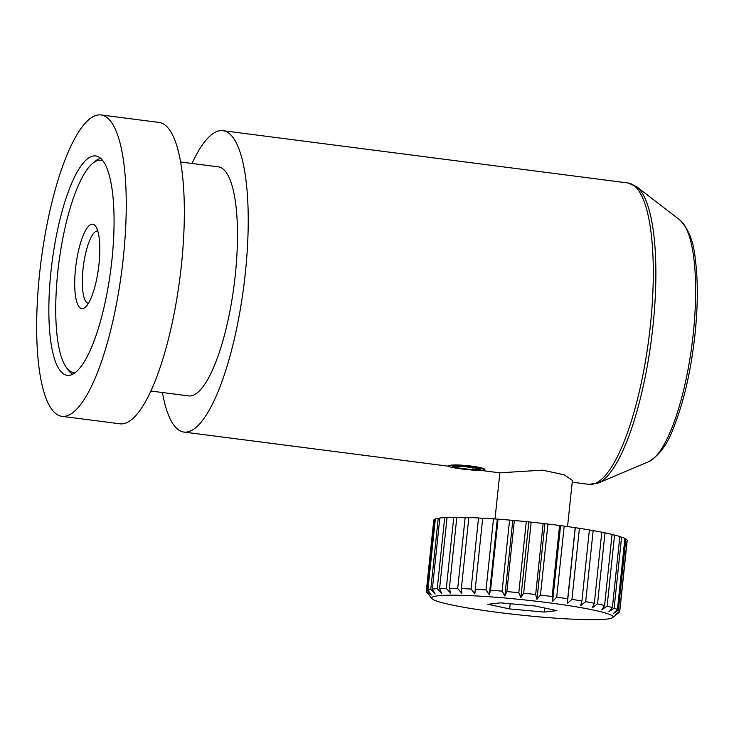<?xml version="1.0" encoding="UTF-8"?>
<svg xmlns="http://www.w3.org/2000/svg" width="734" height="734" viewBox="0 0 734 734"><rect width="100%" height="100%" fill="white"/><g stroke="black" fill="none" stroke-linecap="round" stroke-linejoin="round"><path stroke-width="1.1" d="M102.833 160.783A106.971 28.617 -82.6 0 0 92.548 163.453A106.971 28.617 -82.6 0 0 62.711 238.88A106.971 28.617 -82.6 0 0 66.234 367.284A106.971 28.617 -82.6 0 0 75.51 372.487M72.749 374.267A109.403 29.268 97.4 0 1 68.079 369.881L66.234 367.284M77.501 255.441A42.544 11.386 97.4 0 1 95.64 226.255A42.544 11.386 97.4 0 1 97.035 277.324A42.544 11.386 97.4 0 1 85.172 307.326A42.544 11.386 97.4 0 1 77.501 255.441M97.75 230.971A36.471 9.753 -82.6 0 0 97.741 230.971A36.471 9.753 -82.6 0 0 84.704 257.762A36.471 9.753 -82.6 0 0 88.41 303.307A36.471 9.753 -82.6 0 0 88.419 303.307M608.128 618.936A91.172 7.735 -174 0 0 612.642 617.606A91.172 7.735 -174 0 0 541.499 601.852A91.172 7.735 -174 0 0 436.62 595.98A91.172 7.735 -174 0 0 431.968 598.623A91.172 7.735 -174 0 0 510.864 613.973A91.172 7.735 -174 0 0 608.128 618.936M431.968 598.623L426.573 592.008A97.246 8.248 6 0 1 426.381 591.714L430.096 596.146L426.298 591.283A97.246 8.248 6 0 1 427.124 590.347L431.207 594.879L427.876 590.017A97.246 8.248 6 0 1 430.775 589.31L435.097 593.944L432.354 589.081A97.246 8.248 6 0 1 437.235 588.65L441.648 593.366L439.583 588.53A97.246 8.248 6 0 1 446.3 588.374L450.648 593.155L449.355 588.374A97.246 8.248 6 0 1 457.695 588.503L461.842 593.329L461.356 588.613A97.246 8.248 6 0 1 471.072 589.017L474.87 593.879L475.228 589.237A97.246 8.248 6 0 1 486.027 589.907L489.358 594.779L490.56 590.237A97.246 8.248 6 0 1 502.111 591.154L504.854 596.017L506.873 591.567A97.246 8.248 6 0 1 518.828 592.705L520.883 597.54L523.672 593.21A97.246 8.248 6 0 1 535.673 594.531L536.967 599.32L540.463 595.091A97.246 8.248 6 0 1 552.124 596.558L552.61 601.284L556.711 597.173A97.246 8.248 6 0 1 567.703 598.742L567.345 603.385L571.942 599.384A97.246 8.248 6 0 1 581.915 600.999L580.713 605.55L585.686 601.66A97.246 8.248 6 0 1 594.338 603.275L592.32 607.715L597.522 603.917A97.246 8.248 6 0 1 604.596 605.495L601.807 609.826L607.101 606.11A97.246 8.248 6 0 1 612.376 607.587L608.881 611.807L614.119 608.156A97.246 8.248 6 0 1 617.441 609.495L613.34 613.606L618.367 610A97.246 8.248 6 0 1 619.634 611.156L615.037 615.156L619.725 611.587A97.246 8.248 6 0 1 619.725 611.596A97.246 8.248 6 0 1 619.294 612.266L612.642 617.606M567.547 526.572L572.392 480.431L564.272 474.843L542.655 470.155L499.863 472.806L494.991 519.103M448.263 466.026L448.969 465.686A18.231 1.551 -174 0 0 448.263 466.026A18.231 1.551 -174 0 0 456.731 468.246A18.231 1.551 -174 0 0 483.825 470.182A18.231 1.551 -174 0 0 484.532 469.843A18.231 1.551 -174 0 0 469.017 466.668A18.231 1.551 -174 0 0 448.969 465.686C454.511 463.117 491.505 467.888 483.825 470.182M192.014 163.471A151.947 40.654 97.4 0 1 222.888 130.68A151.947 40.654 97.4 0 1 245.303 273.287A151.947 40.654 97.4 0 1 183.977 432.078A151.947 40.654 97.4 0 1 162.443 392.525M150.965 391.048L188.647 395.91A115.477 30.892 -82.6 0 0 235.256 275.232A115.477 30.892 -82.6 0 0 218.218 166.847L180.527 161.985M62.005 416.334L120.092 423.83A151.947 40.654 -82.6 0 0 181.417 265.047A151.947 40.654 -82.6 0 0 158.994 122.44L100.916 114.935A151.947 40.654 97.4 0 1 123.33 257.551A151.947 40.654 97.4 0 1 62.005 416.334A151.947 40.654 97.4 0 1 39.59 273.727A151.947 40.654 97.4 0 1 100.916 114.935M111.944 259.744A110.614 29.589 -82.6 0 0 95.622 155.929A110.614 29.589 -82.6 0 0 50.976 271.525A110.614 29.589 -82.6 0 0 67.299 375.34A110.614 29.589 -82.6 0 0 111.944 259.744M452.447 466.429L458.961 468.173L472.907 469.677L480.348 469.439L473.843 467.696L459.888 466.2L452.447 466.429M567.703 598.742L575.172 527.673A97.246 8.248 -174 0 0 564.18 526.104L556.711 597.173M575.172 527.673L579.41 528.315L571.942 599.384M581.915 600.999L589.384 529.93A97.246 8.248 -174 0 0 579.41 528.315M589.347 530.315L593.155 530.59L585.686 601.66M594.338 603.275L601.807 532.205A97.246 8.248 -174 0 0 593.155 530.59M601.77 532.572L605 532.856L597.522 603.917M604.596 605.495L612.064 534.425A97.246 8.248 -174 0 0 605 532.856M612.028 534.783L614.569 535.04L607.101 606.11M612.376 607.587L619.845 536.517A97.246 8.248 -174 0 0 614.569 535.04M619.808 536.875L621.588 537.086L614.119 608.156M617.441 609.495L624.909 538.426A97.246 8.248 -174 0 0 621.588 537.086M624.873 538.802L625.836 538.93L618.367 610M619.634 611.156L627.102 540.086A97.246 8.248 -174 0 0 625.836 538.93M627.065 540.499L619.725 611.587L627.194 540.536A97.246 8.248 -174 0 0 627.194 540.536A97.246 8.248 -174 0 0 627.194 540.518M427.124 590.347L434.592 519.277A97.246 8.248 -174 0 0 433.766 520.204A97.246 8.248 -174 0 0 433.766 520.222L426.298 591.255M434.592 519.277L435.308 519.323M430.775 589.31L438.253 518.25A97.246 8.248 -174 0 0 435.354 518.947L427.876 590.017M438.253 518.25L439.785 518.378M437.235 588.65L444.703 517.58A97.246 8.248 -174 0 0 439.822 518.02L432.354 589.081M444.703 517.58L447.015 517.819M446.3 588.374L453.768 517.305A97.246 8.248 -174 0 0 447.052 517.461L439.583 588.53M453.768 517.305L456.787 517.663M457.695 588.503L465.163 517.433A97.246 8.248 -174 0 0 456.823 517.305L449.355 588.374M465.163 517.433L468.787 517.92M471.072 589.017L478.54 517.947A97.246 8.248 -174 0 0 468.824 517.543L461.356 588.613M478.54 517.947L482.66 518.571M486.027 589.907L493.496 518.837A97.246 8.248 -174 0 0 482.697 518.167L475.228 589.237M493.496 518.837L498.028 519.167L490.56 590.237M502.111 591.154L509.579 520.085A97.246 8.248 -174 0 0 498.028 519.167M509.579 520.085L514.341 520.498L506.873 591.567M518.828 592.705L526.296 521.645A97.246 8.248 -174 0 0 514.341 520.498M526.296 521.645L531.15 522.14L523.672 593.21M535.673 594.531L543.142 523.461A97.246 8.248 -174 0 0 531.15 522.14M543.142 523.461L547.931 524.03L540.463 595.091M552.124 596.558L559.592 525.489A97.246 8.248 -174 0 0 547.931 524.03M559.592 525.489L564.18 526.104M459.163 466.218L458.961 468.173M473.118 467.622L472.907 469.677M575.254 528.095L567.345 603.385M426.298 591.283A97.246 8.248 6 0 1 426.298 591.274L433.766 520.204M497.276 519.498L489.358 594.779M512.763 520.727L504.854 596.017M528.801 522.259L520.883 597.54M544.876 524.03L536.967 599.32M560.528 525.994L552.61 601.284M535.104 606L500.597 602.843L487.871 604.302L509.653 608.917L544.16 612.073L556.886 610.615L535.104 606M544.582 608.009L544.16 612.073M510.194 603.724L509.653 608.917M92.548 163.453L94.989 161.407A109.403 29.268 97.4 0 1 100.622 158.351M589.044 484.367A151.947 40.654 -82.6 0 0 650.37 325.575A151.947 40.654 -82.6 0 0 627.946 182.968L636.626 186.684A151.186 40.443 97.4 0 1 652.976 325.979A151.186 40.443 97.4 0 1 598.384 482.972L589.044 484.367L572.208 482.192M648.737 461.686A123.294 32.984 -82.6 0 0 693.263 333.658A123.294 32.984 -82.6 0 0 679.932 220.053C688.62 228.999 693.731 241.954 695.272 258.928C698.052 280.388 697.97 305.491 695.025 334.209C690.988 370.918 683.794 402.177 673.454 427.995C667.646 444.015 659.416 455.254 648.737 461.686L598.384 482.972M499.854 472.852L480.752 470.384M448.346 466.2L183.977 432.078M679.932 220.053L636.626 186.684M627.946 182.968L222.888 130.68"/></g></svg>
